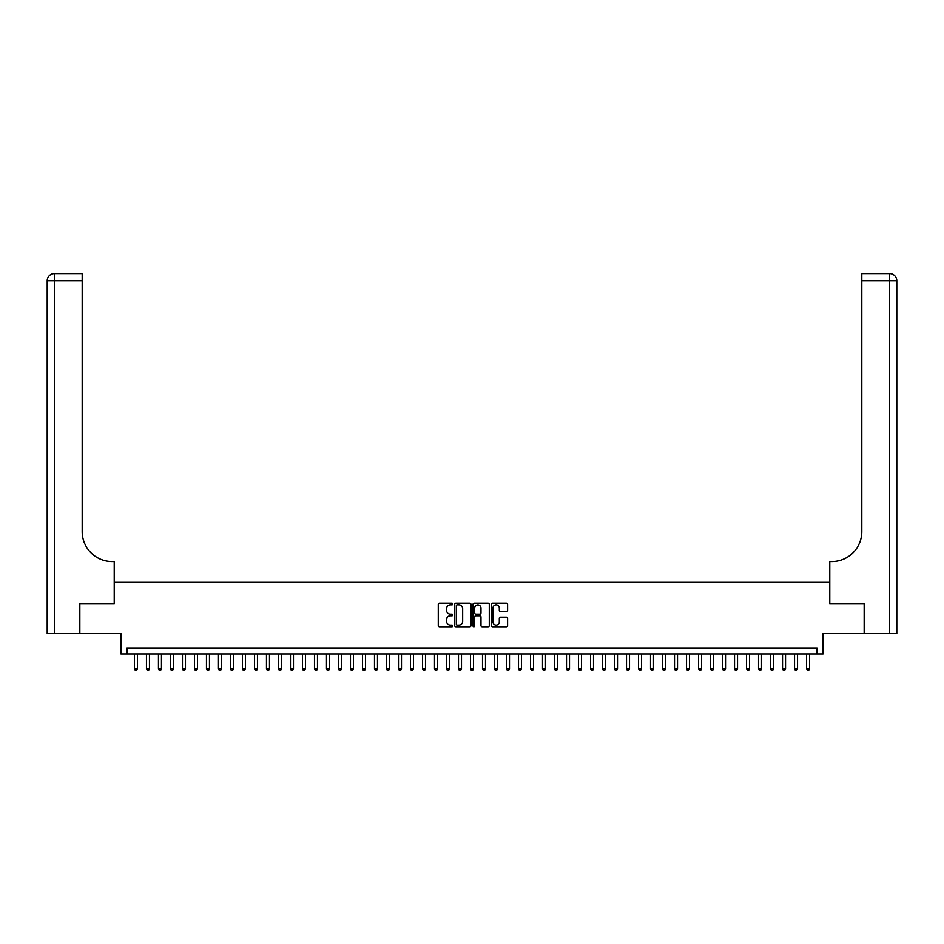 <?xml version="1.0" encoding="UTF-8"?>
<svg xmlns="http://www.w3.org/2000/svg" width="944" height="944" viewBox="0 0 944 944"><rect width="100%" height="100%" fill="white"/><g stroke="black" fill="none" stroke-linecap="round" stroke-linejoin="round"><path stroke-width="1.42" d="M452.801 604.042A0.826 0.826 0 0 0 451.975 603.216L439.456 603.216A1.18 1.18 0 0 0 438.276 604.396L438.276 625.601A1.18 1.18 0 0 0 439.456 626.781L451.975 626.781A0.826 0.826 0 0 0 452.801 625.955A0.826 0.826 0 0 0 451.975 625.129L450.359 625.129A3.764 3.764 0 0 1 446.583 621.364L446.583 619.594A3.764 3.764 0 0 1 450.359 615.83L451.975 615.83A0.826 0.826 0 0 0 452.801 615.004A0.826 0.826 0 0 0 451.975 614.178L450.359 614.178A3.764 3.764 0 0 1 446.583 610.402L446.583 608.644A3.764 3.764 0 0 1 450.359 604.868L451.975 604.868A0.826 0.826 0 0 0 452.801 604.042M506.432 611.523A1.18 1.18 0 0 0 507.601 610.343L507.601 604.396A1.18 1.18 0 0 0 506.432 603.216L492.532 603.216A1.18 1.18 0 0 0 491.352 604.396L491.352 625.601A1.18 1.18 0 0 0 492.532 626.781L506.432 626.781A1.18 1.18 0 0 0 507.601 625.601L507.601 618.414A1.18 1.18 0 0 0 506.432 617.234L500.473 617.234A1.18 1.18 0 0 0 499.305 618.414L499.305 621.978A3.151 3.151 0 0 1 496.155 625.129A3.151 3.151 0 0 1 493.004 621.978L493.004 608.019A3.151 3.151 0 0 1 496.155 604.868A3.151 3.151 0 0 1 499.305 608.019L499.305 610.343A1.18 1.18 0 0 0 500.473 611.523L506.432 611.523M817.044 654.003L823.05 654.003L823.05 633.601L864.161 633.601L864.161 603.594L829.646 603.594L829.646 582L114.354 582L114.354 603.594L79.839 603.594L79.839 633.601L120.95 633.601L120.95 654.003L817.044 654.003L817.044 648.009L126.956 648.009L126.956 654.003M470.973 604.396A1.18 1.18 0 0 0 469.793 603.216L455.893 603.216A1.18 1.18 0 0 0 454.713 604.396L454.713 625.601A1.18 1.18 0 0 0 455.893 626.781L469.793 626.781A1.18 1.18 0 0 0 470.973 625.601L470.973 604.396M474.207 603.216L488.107 603.216A1.18 1.18 0 0 1 489.287 604.396L489.287 625.601A1.18 1.18 0 0 1 488.107 626.781L482.16 626.781A1.18 1.18 0 0 1 480.98 625.601L480.98 616.998A1.18 1.18 0 0 0 479.8 615.83L475.859 615.83A1.18 1.18 0 0 0 474.679 616.998L474.679 625.955A0.826 0.826 0 0 1 473.853 626.781A0.826 0.826 0 0 1 473.027 625.955L473.027 604.396A1.18 1.18 0 0 1 474.207 603.216M457.191 604.868A0.826 0.826 0 0 0 456.365 605.694L456.365 624.303A0.826 0.826 0 0 0 457.191 625.129L458.89 625.129A3.764 3.764 0 0 0 462.666 621.364L462.666 608.644A3.764 3.764 0 0 0 458.89 604.868L457.191 604.868M480.98 608.078A3.151 3.151 0 0 0 477.829 604.927A3.151 3.151 0 0 0 474.679 608.078L474.679 612.998A1.18 1.18 0 0 0 475.859 614.178L479.8 614.178A1.18 1.18 0 0 0 480.98 612.998L480.98 608.078M134.449 654.003L134.449 668.883L137.458 668.883L137.458 654.003M137.458 668.883L136.55 670.452L135.358 670.452L134.449 668.883M79.485 603.594L114.224 603.594L114.224 561.597L112.194 561.597A30.007 30.007 0 0 1 82.187 531.59L82.187 280.757L54.398 280.757L54.398 633.601L79.485 633.601L79.485 603.594M54.398 633.601L47.2 633.601L47.2 280.757A7.198 7.198 0 0 1 54.398 273.548L82.187 273.548L82.187 280.757M47.2 561.597L47.2 280.757L54.398 280.757L54.398 273.548M112.194 561.597A30.007 30.007 0 0 1 82.187 531.59M864.515 603.594L829.776 603.594L829.776 561.597L831.806 561.597A30.007 30.007 0 0 0 861.813 531.59L861.813 273.548L889.602 273.548A7.198 7.198 0 0 1 896.8 280.757L896.8 633.601L864.515 633.601L864.515 603.594M831.806 561.597A30.007 30.007 0 0 0 861.813 531.59M896.8 280.757A7.198 7.198 0 0 0 889.602 273.548A7.198 7.198 0 0 1 896.8 280.757L861.813 280.757M146.45 654.003L146.45 668.883L149.459 668.883L149.459 654.003M149.459 668.883L148.55 670.452L147.358 670.452L146.45 668.883M158.45 654.003L158.45 668.883L161.459 668.883L161.459 654.003M161.459 668.883L160.551 670.452L159.359 670.452L158.45 668.883M170.463 654.003L170.463 668.883L173.46 668.883L173.46 654.003M173.46 668.883L172.563 670.452L171.36 670.452L170.463 668.883M182.463 654.003L182.463 668.883L185.461 668.883L185.461 654.003M185.461 668.883L184.564 670.452L183.36 670.452L182.463 668.883M194.464 654.003L194.464 668.883L197.461 668.883L197.461 654.003M197.461 668.883L196.564 670.452L195.361 670.452L194.464 668.883M206.465 654.003L206.465 668.883L209.462 668.883L209.462 654.003M209.462 668.883L208.565 670.452L207.361 670.452L206.465 668.883M218.465 654.003L218.465 668.883L221.462 668.883L221.462 654.003M221.462 668.883L220.566 670.452L219.362 670.452L218.465 668.883M230.466 654.003L230.466 668.883L233.463 668.883L233.463 654.003M233.463 668.883L232.566 670.452L231.363 670.452L230.466 668.883M242.466 654.003L242.466 668.883L245.464 668.883L245.464 654.003M245.464 668.883L244.567 670.452L243.363 670.452L242.466 668.883M254.467 654.003L254.467 668.883L257.464 668.883L257.464 654.003M257.464 668.883L256.567 670.452L255.364 670.452L254.467 668.883M266.468 654.003L266.468 668.883L269.477 668.883L269.477 654.003M269.477 668.883L268.568 670.452L267.376 670.452L266.468 668.883M278.468 654.003L278.468 668.883L281.477 668.883L281.477 654.003M281.477 668.883L280.569 670.452L279.377 670.452L278.468 668.883M290.469 654.003L290.469 668.883L293.478 668.883L293.478 654.003M293.478 668.883L292.569 670.452L291.377 670.452L290.469 668.883M302.481 654.003L302.481 668.883L305.478 668.883L305.478 654.003M305.478 668.883L304.582 670.452L303.378 670.452L302.481 668.883M314.482 654.003L314.482 668.883L317.479 668.883L317.479 654.003M317.479 668.883L316.582 670.452L315.379 670.452L314.482 668.883M326.482 654.003L326.482 668.883L329.48 668.883L329.48 654.003M329.48 668.883L328.583 670.452L327.379 670.452L326.482 668.883M338.483 654.003L338.483 668.883L341.48 668.883L341.48 654.003M341.48 668.883L340.583 670.452L339.38 670.452L338.483 668.883M350.484 654.003L350.484 668.883L353.481 668.883L353.481 654.003M353.481 668.883L352.584 670.452L351.38 670.452L350.484 668.883M362.484 654.003L362.484 668.883L365.481 668.883L365.481 654.003M365.481 668.883L364.585 670.452L363.381 670.452L362.484 668.883M374.485 654.003L374.485 668.883L377.482 668.883L377.482 654.003M377.482 668.883L376.585 670.452L375.382 670.452L374.485 668.883M386.485 654.003L386.485 668.883L389.483 668.883L389.483 654.003M389.483 668.883L388.586 670.452L387.382 670.452L386.485 668.883M398.486 654.003L398.486 668.883L401.495 668.883L401.495 654.003M401.495 668.883L400.586 670.452L399.395 670.452L398.486 668.883M410.487 654.003L410.487 668.883L413.496 668.883L413.496 654.003M413.496 668.883L412.587 670.452L411.395 670.452L410.487 668.883M422.487 654.003L422.487 668.883L425.496 668.883L425.496 654.003M425.496 668.883L424.588 670.452L423.396 670.452L422.487 668.883M434.5 654.003L434.5 668.883L437.497 668.883L437.497 654.003M437.497 668.883L436.6 670.452L435.396 670.452L434.5 668.883M446.5 654.003L446.5 668.883L449.497 668.883L449.497 654.003M449.497 668.883L448.601 670.452L447.397 670.452L446.5 668.883M458.501 654.003L458.501 668.883L461.498 668.883L461.498 654.003M461.498 668.883L460.601 670.452L459.398 670.452L458.501 668.883M470.501 654.003L470.501 668.883L473.499 668.883L473.499 654.003M473.499 668.883L472.602 670.452L471.398 670.452L470.501 668.883M482.502 654.003L482.502 668.883L485.499 668.883L485.499 654.003M485.499 668.883L484.602 670.452L483.399 670.452L482.502 668.883M494.503 654.003L494.503 668.883L497.5 668.883L497.5 654.003M497.5 668.883L496.603 670.452L495.399 670.452L494.503 668.883M506.503 654.003L506.503 668.883L509.5 668.883L509.5 654.003M509.5 668.883L508.604 670.452L507.4 670.452L506.503 668.883M518.504 654.003L518.504 668.883L521.513 668.883L521.513 654.003M521.513 668.883L520.604 670.452L519.412 670.452L518.504 668.883M530.504 654.003L530.504 668.883L533.513 668.883L533.513 654.003M533.513 668.883L532.605 670.452L531.413 670.452L530.504 668.883M542.505 654.003L542.505 668.883L545.514 668.883L545.514 654.003M545.514 668.883L544.605 670.452L543.414 670.452L542.505 668.883M554.517 654.003L554.517 668.883L557.515 668.883L557.515 654.003M557.515 668.883L556.618 670.452L555.414 670.452L554.517 668.883M566.518 654.003L566.518 668.883L569.515 668.883L569.515 654.003M569.515 668.883L568.618 670.452L567.415 670.452L566.518 668.883M578.519 654.003L578.519 668.883L581.516 668.883L581.516 654.003M581.516 668.883L580.619 670.452L579.415 670.452L578.519 668.883M590.519 654.003L590.519 668.883L593.516 668.883L593.516 654.003M593.516 668.883L592.62 670.452L591.416 670.452L590.519 668.883M602.52 654.003L602.52 668.883L605.517 668.883L605.517 654.003M605.517 668.883L604.62 670.452L603.417 670.452L602.52 668.883M614.52 654.003L614.52 668.883L617.518 668.883L617.518 654.003M617.518 668.883L616.621 670.452L615.417 670.452L614.52 668.883M626.521 654.003L626.521 668.883L629.518 668.883L629.518 654.003M629.518 668.883L628.621 670.452L627.418 670.452L626.521 668.883M638.522 654.003L638.522 668.883L641.519 668.883L641.519 654.003M641.519 668.883L640.622 670.452L639.418 670.452L638.522 668.883M650.522 654.003L650.522 668.883L653.531 668.883L653.531 654.003M653.531 668.883L652.623 670.452L651.431 670.452L650.522 668.883M662.523 654.003L662.523 668.883L665.532 668.883L665.532 654.003M665.532 668.883L664.623 670.452L663.431 670.452L662.523 668.883M674.523 654.003L674.523 668.883L677.532 668.883L677.532 654.003M677.532 668.883L676.624 670.452L675.432 670.452L674.523 668.883M686.536 654.003L686.536 668.883L689.533 668.883L689.533 654.003M689.533 668.883L688.636 670.452L687.433 670.452L686.536 668.883M698.536 654.003L698.536 668.883L701.534 668.883L701.534 654.003M701.534 668.883L700.637 670.452L699.433 670.452L698.536 668.883M710.537 654.003L710.537 668.883L713.534 668.883L713.534 654.003M713.534 668.883L712.637 670.452L711.434 670.452L710.537 668.883M722.538 654.003L722.538 668.883L725.535 668.883L725.535 654.003M725.535 668.883L724.638 670.452L723.434 670.452L722.538 668.883M734.538 654.003L734.538 668.883L737.535 668.883L737.535 654.003M737.535 668.883L736.639 670.452L735.435 670.452L734.538 668.883M746.539 654.003L746.539 668.883L749.536 668.883L749.536 654.003M749.536 668.883L748.639 670.452L747.436 670.452L746.539 668.883M758.539 654.003L758.539 668.883L761.537 668.883L761.537 654.003M761.537 668.883L760.64 670.452L759.436 670.452L758.539 668.883M770.54 654.003L770.54 668.883L773.537 668.883L773.537 654.003M773.537 668.883L772.64 670.452L771.437 670.452L770.54 668.883M782.541 654.003L782.541 668.883L785.55 668.883L785.55 654.003M785.55 668.883L784.641 670.452L783.449 670.452L782.541 668.883M794.541 654.003L794.541 668.883L797.55 668.883L797.55 654.003M797.55 668.883L796.642 670.452L795.45 670.452L794.541 668.883M806.542 654.003L806.542 668.883L809.551 668.883L809.551 654.003M809.551 668.883L808.642 670.452L807.45 670.452L806.542 668.883M889.602 633.601L889.602 273.548"/></g></svg>
